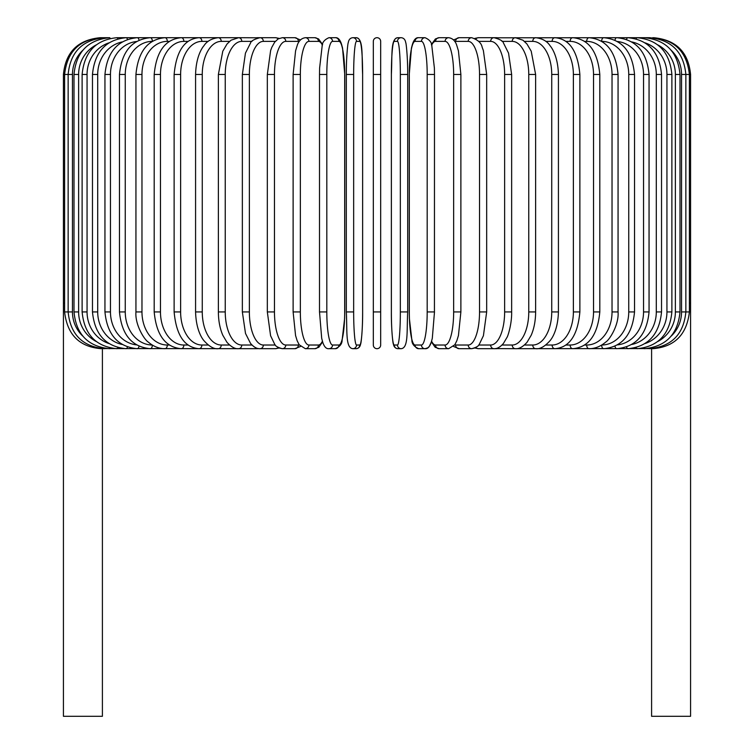 <?xml version="1.0" encoding="UTF-8"?>
<svg xmlns="http://www.w3.org/2000/svg" width="754" height="754" viewBox="0 0 754 754"><rect width="100%" height="100%" fill="white"/><g stroke="black" fill="none" stroke-linecap="round" stroke-linejoin="round"><path stroke-width="1.13" d="M380.676 41.376A3.676 3.676 0 0 0 377 37.7A3.676 3.676 0 0 0 373.324 41.376A3.676 3.676 0 0 1 377 37.7A3.676 3.676 0 0 1 380.676 41.376A3.676 3.676 0 0 0 377 37.7A3.676 3.676 0 0 0 373.324 41.376L373.324 74.457L373.324 41.376A3.676 3.676 0 0 1 377 37.7A3.676 3.676 0 0 1 380.676 41.376L380.676 345.021A3.676 3.676 0 0 1 377 348.697A3.676 3.676 0 0 1 373.324 345.021L373.324 311.93L373.324 345.021A3.676 3.676 0 0 0 377 348.697A3.676 3.676 0 0 0 380.676 345.021A3.676 3.676 0 0 1 377 348.697A3.676 3.676 0 0 1 373.324 345.021L373.324 41.376L373.324 74.457L380.676 74.457M82.733 50.348A33.082 32.582 90 0 0 72.459 74.457L63.43 74.457L63.43 303.108L64.608 303.108M63.43 303.108L63.43 716.3L102.403 716.3L102.403 348.697M373.324 311.93L380.676 311.93L380.676 345.021A3.676 3.676 0 0 1 377 348.697A3.676 3.676 0 0 1 373.324 345.021M651.597 348.697L651.597 716.3L690.57 716.3L690.57 303.108L689.392 303.108M63.43 74.457C65.607 52.139 77.86 39.877 100.197 37.7L109.622 37.7A3.676 0.952 -90 0 1 110.178 38.388M101.328 37.832L101.243 37.7C79.33 39.547 67.115 51.8 64.608 74.457L64.608 311.93L72.459 311.93A33.082 32.582 90 0 0 82.733 336.048M101.328 348.565L256.973 348.697A3.676 3.186 90 0 0 258.028 348.489M104.674 38.058A3.676 0.641 -90 0 0 104.401 37.7C82.403 39.849 70.32 52.101 68.143 74.457L68.143 311.93C70.32 334.295 82.403 346.548 104.401 348.697A3.676 0.641 90 0 0 104.674 348.339M72.459 74.457L72.459 311.93M73.996 74.457L78.623 74.457L78.623 311.93L73.996 311.93L73.996 74.457C76.173 52.064 88.048 39.811 109.622 37.7M96.201 44.91A33.082 31.96 90 0 0 78.623 74.457M78.623 311.93A33.082 31.96 90 0 0 96.201 341.487M110.178 348.009A3.676 0.952 90 0 1 109.622 348.697C88.048 346.586 76.173 334.333 73.996 311.93M82.12 74.457L87.059 74.457L87.059 311.93L82.12 311.93L82.12 74.457C84.307 52.007 95.89 39.745 116.889 37.7A3.676 1.254 -90 0 1 117.794 38.84M108.906 42.865A33.082 31.093 90 0 0 87.059 74.457M87.059 311.93A33.082 31.093 90 0 0 108.906 343.522M117.794 347.556A3.676 1.254 90 0 1 116.889 348.697C95.89 346.642 84.307 334.39 82.12 311.93M92.469 74.457L97.7 74.457L97.7 311.93L92.469 311.93L92.469 74.457C94.655 51.922 105.871 39.67 126.125 37.7L116.889 37.7M122.205 41.932A33.082 29.981 90 0 0 97.7 74.457M127.445 39.434A3.676 1.555 -90 0 0 126.125 37.7L137.275 37.7A3.676 1.838 -90 0 1 139.028 40.226M97.7 311.93A33.082 29.981 90 0 0 122.205 344.465M127.445 346.953A3.676 1.555 90 0 1 126.125 348.697C105.871 346.727 94.655 334.474 92.469 311.93M104.947 74.457L110.461 74.457L110.461 311.93L104.947 311.93L104.947 74.457C107.134 51.819 117.916 39.566 137.275 37.7L150.253 37.7A3.676 2.111 -90 0 1 152.365 41.319M136.597 41.508A33.082 28.652 90 0 0 110.461 74.457M110.461 311.93A33.082 28.652 90 0 0 136.597 344.889M139.028 346.171A3.676 1.838 90 0 1 137.275 348.697C117.916 346.831 107.134 334.578 104.947 311.93M119.471 74.457L125.258 74.457L125.258 311.93L119.471 311.93L119.471 74.457C121.658 51.696 131.922 39.434 150.253 37.7L164.956 37.7A3.676 2.366 -90 0 1 167.313 41.376A33.082 25.344 90 0 0 141.969 74.457L141.969 311.93L135.937 311.93L135.937 74.457L141.969 74.457M152.261 41.376A33.082 27.097 90 0 0 125.258 74.457M125.258 311.93A33.082 27.097 90 0 0 152.261 345.021M152.365 345.078A3.676 2.111 90 0 1 150.253 348.697C131.922 346.953 121.658 334.701 119.471 311.93M169.405 41.376L167.313 41.376M141.969 311.93A33.082 25.344 90 0 0 167.313 345.021L169.405 345.021M167.313 345.021A3.676 2.366 90 0 1 164.956 348.697C159.028 348.687 153.533 346.52 148.444 342.203C144.523 340.016 134.891 324.889 135.937 311.93M154.193 74.457L160.47 74.457L160.47 311.93L154.193 311.93L154.193 74.457C156.351 51.338 165.38 39.085 181.271 37.7L164.956 37.7C147.784 39.283 138.105 51.536 135.937 74.457M188.095 41.376L183.863 41.376A33.082 23.393 90 0 0 160.47 74.457M183.863 41.376A3.676 2.601 -90 0 0 181.271 37.7L199.075 37.7A3.676 2.818 -90 0 1 201.883 41.376A33.082 21.263 90 0 0 180.621 74.457L180.621 311.93L174.127 311.93L174.127 74.457L180.621 74.457M160.47 311.93A33.082 23.393 90 0 0 183.863 345.021L188.095 345.021M183.863 345.021A3.676 2.601 90 0 1 181.271 348.697C165.38 347.311 156.351 335.049 154.193 311.93M208.198 41.376L201.883 41.376M180.621 311.93A33.082 21.263 90 0 0 201.883 345.021L208.198 345.021M201.883 345.021A3.676 2.818 90 0 1 199.075 348.697C184.57 347.547 176.257 335.294 174.127 311.93M195.578 74.457L202.261 74.457L202.261 311.93L195.578 311.93L195.578 74.457C196.031 57.351 201.544 48.492 203.985 45.674C206.916 41.159 211.667 38.501 218.226 37.7L199.075 37.7C184.57 38.85 176.257 51.102 174.127 74.457M229.555 41.376L221.242 41.376A33.082 18.973 90 0 0 202.261 74.457M221.242 41.376A3.676 3.007 -90 0 0 218.226 37.7L238.594 37.7A3.676 3.186 -90 0 1 241.78 41.376A33.082 16.541 90 0 0 225.239 74.457L225.239 311.93L218.377 311.93L218.377 74.457L225.239 74.457M202.261 311.93A33.082 18.973 90 0 0 221.242 345.021L229.555 345.021M221.242 345.021A3.676 3.007 90 0 1 218.226 348.697C213.966 349.243 209.188 346.538 203.891 340.591C201.563 337.886 196.049 329.121 195.578 311.93M251.987 41.376L241.78 41.376M225.239 311.93A33.082 16.541 90 0 0 241.78 345.021L251.987 345.021M258.028 37.907A3.676 3.186 -90 0 0 256.973 37.7L260.017 37.7A3.676 3.327 -90 0 1 263.344 41.376A33.082 13.987 90 0 0 249.367 74.457L249.367 311.93L242.354 311.93L242.354 74.457L249.367 74.457M241.78 345.021A3.676 3.186 90 0 1 238.594 348.697C235.06 349.064 231.176 346.925 226.945 342.269L222.798 335.228C219.904 328.527 218.434 320.761 218.377 311.93M275.314 41.376L263.344 41.376M249.367 311.93A33.082 13.987 90 0 0 263.344 345.021L275.314 345.021M278.066 38.963A3.676 3.327 -90 0 0 275.549 37.7L279.15 38.388L275.549 37.7L260.017 37.7C254.173 39.199 251.007 40.97 250.535 43.006L245.446 53.129L242.354 74.457M278.066 347.434A3.676 3.327 90 0 1 275.549 348.697L279.15 348.009L275.549 348.697L260.017 348.697C256.925 348.895 253.768 347.123 250.535 343.39L245.502 333.438L242.354 311.93M263.344 345.021A3.676 3.327 90 0 1 260.017 348.697M267.331 74.457L274.465 74.457L274.465 311.93L267.331 311.93L267.331 74.457L270.62 50.565L271.836 47.276L274.682 42.167L278.16 38.897L282.326 37.7A3.676 3.459 -90 0 1 285.785 41.376A33.082 11.319 90 0 0 274.465 74.457M299.263 41.479A33.082 11.319 90 0 0 298.358 41.376L285.785 41.376M274.465 311.93A33.082 11.319 90 0 0 285.785 345.021L298.358 345.021A33.082 11.319 90 0 0 299.263 344.908M298.358 41.376A3.676 3.459 -90 0 0 294.899 37.7L300.497 39.943L294.899 37.7L282.326 37.7M298.358 345.021A3.676 3.459 90 0 1 294.899 348.697L300.497 346.454M285.785 345.021A3.676 3.459 90 0 1 282.326 348.697L279.15 348.009M293.24 74.457L300.346 74.457L300.346 311.93L293.118 311.93L293.118 74.457L295.577 50.82L297.142 45.692C298.556 40.952 301.298 38.284 305.361 37.7A3.676 3.553 -90 0 1 308.904 41.376A33.082 8.567 90 0 0 300.346 74.457M322.41 45.183A33.082 8.567 90 0 0 318.424 41.376L308.904 41.376M300.346 311.93A33.082 8.567 90 0 0 308.904 345.021L318.424 345.021A33.082 8.567 90 0 0 322.41 341.204M318.424 41.376A3.676 3.553 -90 0 0 314.87 37.7L305.361 37.7M318.424 345.021A3.676 3.553 90 0 1 314.87 348.697L318.819 347.274L322.608 341.864M308.904 345.021A3.676 3.553 90 0 1 305.361 348.697L314.87 348.697M319.564 74.457L326.812 74.457L326.812 311.93L319.564 311.93M326.812 311.93A33.082 5.749 90 0 0 332.552 345.021L338.932 345.021A33.082 5.749 90 0 0 344.682 311.93L344.682 74.457A33.082 5.749 90 0 0 338.932 41.376L332.552 41.376A33.082 5.749 90 0 0 326.812 74.457M332.552 41.376A3.676 3.619 -90 0 0 328.933 37.7C324.39 39.689 322.118 42.544 322.128 46.248L319.621 67.973L319.507 74.457L319.507 311.93L321.694 338.263L322.684 342.109C324.211 346.812 326.293 349.008 328.933 348.697L335.313 348.697A3.676 3.619 90 0 0 338.932 345.021M338.932 41.376A3.676 3.619 -90 0 0 335.313 37.7L328.933 37.7M332.552 345.021A3.676 3.619 90 0 1 328.933 348.697M353.654 311.93A33.082 2.884 90 0 0 356.538 345.021L359.743 345.021A33.082 2.884 90 0 0 362.627 311.93L362.627 74.457A33.082 2.884 90 0 0 359.743 41.376A3.676 3.666 -90 0 0 356.077 37.7L352.872 37.7C350.28 37.917 348.744 39.594 348.263 42.733C347.99 41.979 346.209 56.182 346.312 74.457L353.654 74.457L353.654 311.93L346.312 311.93L346.331 74.457C346.209 56.182 347.99 41.979 348.263 42.733C348.744 39.594 350.28 37.917 352.872 37.7A3.676 3.666 -90 0 1 356.538 41.376A33.082 2.884 90 0 0 353.654 74.457M346.312 74.457L346.331 311.93C347.302 331.722 345.426 348.009 352.872 348.697L356.077 348.697A3.676 3.666 90 0 0 359.743 345.021M359.743 41.376L356.538 41.376M362.636 311.93C362.749 330.214 360.968 344.418 360.695 343.664C360.205 346.802 358.668 348.48 356.077 348.697C358.668 348.48 360.205 346.802 360.695 343.664C360.968 344.418 362.749 330.214 362.636 311.93L362.627 74.457C361.656 54.674 363.532 38.388 356.077 37.7L352.872 37.7M356.538 345.021A3.676 3.666 90 0 1 352.872 348.697C345.426 348.009 347.302 331.722 346.312 311.93M400.346 74.457L407.688 74.457L407.688 311.93L400.346 311.93L400.346 74.457A33.082 2.884 -90 0 0 397.462 41.376L394.257 41.376A33.082 2.884 -90 0 0 391.373 74.457L391.373 311.93A33.082 2.884 -90 0 0 394.257 345.021L397.462 345.021A33.082 2.884 -90 0 0 400.346 311.93M397.462 345.021A3.676 3.666 -90 0 0 401.128 348.697C408.574 348.009 406.698 331.722 407.688 311.93L407.688 74.457C407.791 56.182 406.01 41.979 405.737 42.733C405.256 39.594 403.72 37.917 401.128 37.7A3.676 3.666 90 0 0 397.462 41.376M407.688 74.457C407.791 56.182 406.01 41.979 405.737 42.733C405.256 39.594 403.72 37.917 401.128 37.7L397.923 37.7A3.676 3.666 90 0 0 394.257 41.376M401.128 348.697L397.923 348.697C395.332 348.48 393.795 346.802 393.305 343.664C393.032 344.418 391.251 330.214 391.364 311.93L391.373 74.457C392.344 54.674 390.468 38.388 397.923 37.7L401.128 37.7M391.364 311.93C391.251 330.214 393.032 344.418 393.305 343.664C393.795 346.802 395.332 348.48 397.923 348.697A3.676 3.666 -90 0 1 394.257 345.021M434.436 311.93L434.493 74.457L434.379 67.973L431.872 46.248C431.882 42.544 429.61 39.689 425.067 37.7A3.676 3.619 90 0 0 421.448 41.376L415.068 41.376A33.082 5.749 -90 0 0 409.318 74.457L409.318 311.93A33.082 5.749 -90 0 0 415.068 345.021L421.448 345.021A33.082 5.749 -90 0 0 427.188 311.93L427.188 74.457L434.436 74.457M427.188 74.457A33.082 5.749 -90 0 0 421.448 41.376M421.448 345.021A3.676 3.619 -90 0 0 425.067 348.697C427.707 349.008 429.789 346.812 431.316 342.109L432.306 338.263L434.493 311.93L427.188 311.93M425.067 37.7L418.687 37.7A3.676 3.619 90 0 0 415.068 41.376M418.687 37.7C416.038 37.389 413.955 39.576 412.438 44.288L411.439 48.124L409.262 74.457L409.262 311.93L409.375 318.424L411.873 340.139C411.873 343.852 414.144 346.708 418.687 348.697A3.676 3.619 -90 0 1 415.068 345.021M431.59 341.204A33.082 8.567 -90 0 0 435.576 345.021L445.096 345.021A33.082 8.567 -90 0 0 453.654 311.93L453.654 74.457L460.882 74.457L458.423 50.82L456.858 45.692C455.444 40.952 452.702 38.284 448.639 37.7A3.676 3.553 90 0 0 445.096 41.376L435.576 41.376A33.082 8.567 -90 0 0 431.59 45.183M453.654 74.457A33.082 8.567 -90 0 0 445.096 41.376M460.76 311.93L453.654 311.93M448.639 37.7L439.13 37.7A3.676 3.553 90 0 0 435.576 41.376M418.687 348.697L425.067 348.697L427.857 347.801L429.318 346.35L431.392 341.864L435.181 347.274L439.13 348.697A3.676 3.553 -90 0 1 435.576 345.021M439.13 348.697L448.639 348.697A3.676 3.553 -90 0 1 445.096 345.021M454.737 344.908A33.082 11.319 -90 0 0 455.642 345.021L468.215 345.021A33.082 11.319 -90 0 0 479.535 311.93L479.535 74.457L486.669 74.457L483.38 50.565L482.164 47.276C481.382 42.997 477.885 39.802 471.674 37.7A3.676 3.459 90 0 0 468.215 41.376L455.642 41.376A33.082 11.319 -90 0 0 454.737 41.479M479.535 74.457A33.082 11.319 -90 0 0 468.215 41.376M486.669 74.457L486.669 311.93L479.535 311.93M471.674 37.7L459.101 37.7A3.676 3.459 90 0 0 455.642 41.376M453.503 346.454L459.101 348.697A3.676 3.459 -90 0 1 455.642 345.021M459.101 348.697L471.674 348.697A3.676 3.459 -90 0 1 468.215 345.021M478.686 345.021L490.656 345.021A33.082 13.987 -90 0 0 504.633 311.93L504.633 74.457L511.646 74.457L508.554 53.129L503.465 43.006C502.993 40.97 499.827 39.199 493.983 37.7A3.676 3.327 90 0 0 490.656 41.376L478.686 41.376M504.633 74.457A33.082 13.987 -90 0 0 490.656 41.376M511.646 74.457L511.646 311.93L504.633 311.93M495.972 37.907A3.676 3.186 90 0 1 497.027 37.7L478.451 37.7A3.676 3.327 90 0 0 475.934 38.963M486.669 311.93L483.418 335.709L479.346 344.201C478.771 346.001 476.217 347.5 471.674 348.697L474.85 348.009L478.451 348.697A3.676 3.327 -90 0 1 475.934 347.434M474.85 348.009L478.451 348.697L493.983 348.697A3.676 3.327 -90 0 1 490.656 345.021M502.013 345.021L512.22 345.021A33.082 16.541 -90 0 0 528.761 311.93L528.761 74.457L535.623 74.457L531.212 51.187L526.961 44.005L522.937 40.188L515.406 37.7A3.676 3.186 90 0 0 512.22 41.376L502.013 41.376M528.761 74.457A33.082 16.541 -90 0 0 512.22 41.376M535.623 74.457L535.623 311.93L528.761 311.93M511.646 311.93C511.947 323.786 507.857 336.463 506.961 337.434L503.465 343.39C500.232 347.123 497.075 348.895 493.983 348.697L497.027 348.697A3.676 3.186 -90 0 1 495.972 348.489M652.672 348.565L515.406 348.697A3.676 3.186 -90 0 1 512.22 345.021M524.445 345.021L532.758 345.021A33.082 18.973 -90 0 0 551.74 311.93L551.74 74.457L558.422 74.457C557.969 57.351 552.456 48.492 550.015 45.674C547.084 41.159 542.333 38.501 535.774 37.7A3.676 3.007 90 0 0 532.758 41.376L524.445 41.376M551.74 74.457A33.082 18.973 -90 0 0 532.758 41.376M558.422 74.457L558.422 311.93L551.74 311.93M558.422 311.93C557.951 329.121 552.437 337.886 550.109 340.591C544.812 346.538 540.034 349.243 535.774 348.697A3.676 3.007 -90 0 1 532.758 345.021M545.802 345.021L552.116 345.021A33.082 21.263 -90 0 0 573.379 311.93L573.379 74.457L579.873 74.457C577.743 51.102 569.43 38.85 554.925 37.7A3.676 2.818 90 0 0 552.116 41.376L545.802 41.376M573.379 74.457A33.082 21.263 -90 0 0 552.116 41.376M579.873 74.457L579.873 311.93L573.379 311.93M579.873 311.93C577.743 335.294 569.43 347.547 554.925 348.697A3.676 2.818 -90 0 1 552.116 345.021M565.905 345.021L570.137 345.021A33.082 23.393 -90 0 0 593.53 311.93L593.53 74.457L599.807 74.457C597.649 51.338 588.62 39.085 572.729 37.7A3.676 2.601 90 0 0 570.137 41.376L565.905 41.376M593.53 74.457A33.082 23.393 -90 0 0 570.137 41.376M599.807 74.457L599.807 311.93L593.53 311.93M599.807 311.93C597.649 335.049 588.62 347.311 572.729 348.697A3.676 2.601 -90 0 1 570.137 345.021M584.595 345.021L586.687 345.021A33.082 25.344 -90 0 0 612.031 311.93L612.031 74.457L618.063 74.457C615.895 51.536 606.216 39.283 589.044 37.7A3.676 2.366 90 0 0 586.687 41.376L584.595 41.376M612.031 74.457A33.082 25.344 -90 0 0 586.687 41.376M618.063 74.457L618.063 311.93L612.031 311.93M618.063 311.93C619.109 324.889 609.477 340.016 605.556 342.203C600.467 346.52 594.972 348.687 589.044 348.697A3.676 2.366 -90 0 1 586.687 345.021M601.739 345.021A33.082 27.097 -90 0 0 628.742 311.93L628.742 74.457L634.529 74.457C632.342 51.696 622.078 39.434 603.747 37.7A3.676 2.111 90 0 0 601.635 41.319M628.742 74.457A33.082 27.097 -90 0 0 601.739 41.376M634.529 74.457L634.529 311.93L628.742 311.93M634.529 311.93C632.342 334.701 622.078 346.953 603.747 348.697A3.676 2.111 -90 0 1 601.635 345.078M617.403 344.889A33.082 28.652 -90 0 0 643.539 311.93L643.539 74.457L649.053 74.457C646.866 51.819 636.084 39.566 616.725 37.7A3.676 1.838 90 0 0 614.972 40.226M643.539 74.457A33.082 28.652 -90 0 0 617.403 41.508M649.053 74.457L649.053 311.93L643.539 311.93M649.053 311.93C646.866 334.578 636.084 346.831 616.725 348.697A3.676 1.838 -90 0 1 614.972 346.171M631.795 344.465A33.082 29.981 -90 0 0 656.3 311.93L656.3 74.457L661.531 74.457C659.345 51.922 648.129 39.67 627.875 37.7A3.676 1.555 90 0 0 626.555 39.434M656.3 74.457A33.082 29.981 -90 0 0 631.795 41.932M661.531 74.457L661.531 311.93L656.3 311.93M661.531 311.93C659.345 334.474 648.129 346.727 627.875 348.697A3.676 1.555 -90 0 1 626.555 346.953M645.094 343.522A33.082 31.093 -90 0 0 666.941 311.93L666.941 74.457L671.88 74.457C669.693 52.007 658.11 39.745 637.111 37.7A3.676 1.254 90 0 0 636.206 38.84M666.941 74.457A33.082 31.093 -90 0 0 645.094 42.865M671.88 74.457L671.88 311.93L666.941 311.93M671.88 311.93C669.693 334.39 658.11 346.642 637.111 348.697A3.676 1.254 -90 0 1 636.206 347.556M657.799 341.487A33.082 31.96 -90 0 0 675.377 311.93L675.377 74.457L680.004 74.457C677.827 52.064 665.952 39.811 644.378 37.7A3.676 0.952 90 0 0 643.822 38.388M675.377 74.457A33.082 31.96 -90 0 0 657.799 44.91M680.004 74.457L680.004 311.93L675.377 311.93M680.004 311.93C677.827 334.333 665.952 346.586 644.378 348.697A3.676 0.952 -90 0 1 643.822 348.009M671.267 336.048A33.082 32.582 -90 0 0 681.541 311.93L681.541 74.457L690.57 74.457L690.57 303.108M652.672 37.832L652.757 37.7C674.67 39.547 686.885 51.8 689.392 74.457L689.392 311.93L685.857 311.93L685.857 74.457C683.68 52.101 671.597 39.849 649.599 37.7A3.676 0.641 90 0 0 649.326 38.058M681.541 74.457A33.082 32.582 -90 0 0 671.267 50.348M649.326 348.339A3.676 0.641 -90 0 0 649.599 348.697C671.597 346.548 683.68 334.295 685.857 311.93L681.541 311.93M653.803 37.7L653.803 37.719C676.14 39.877 688.393 52.139 690.57 74.457M258.584 348.584L256.982 348.697L258.584 348.584M101.243 348.697C79.406 346.915 67.191 334.663 64.608 311.93M218.377 74.457L222.788 51.187L227.039 44.005L231.063 40.188L238.594 37.7L258.584 37.804M267.331 311.93L270.582 335.709L274.654 344.201C275.229 346.001 277.783 347.5 282.326 348.697L294.899 348.697M314.87 37.7L318.565 38.935L322.608 44.533M305.361 348.697L299.168 344.776L297.133 340.667L295.559 335.511L293.118 311.93M335.313 37.7C337.962 37.389 340.045 39.576 341.562 44.288L342.561 48.124L344.738 74.457L344.738 311.93L344.625 318.424L342.127 340.139C342.127 343.852 339.856 346.708 335.313 348.697M460.882 74.457L460.882 311.93L458.441 335.511L456.867 340.667L454.832 344.776L448.639 348.697M439.13 37.7L435.435 38.935L431.392 44.533M459.101 37.7L453.503 39.943L459.101 37.7M478.451 37.7L474.85 38.388L478.451 37.7M495.416 37.804L644.378 37.7M535.623 311.93C535.566 320.761 534.096 328.527 531.202 335.228L527.055 342.269C522.824 346.925 518.941 349.064 515.406 348.697L495.416 348.584M637.111 37.7L649.599 37.7M652.757 348.697C674.594 346.915 686.809 334.663 689.392 311.93"/></g></svg>
